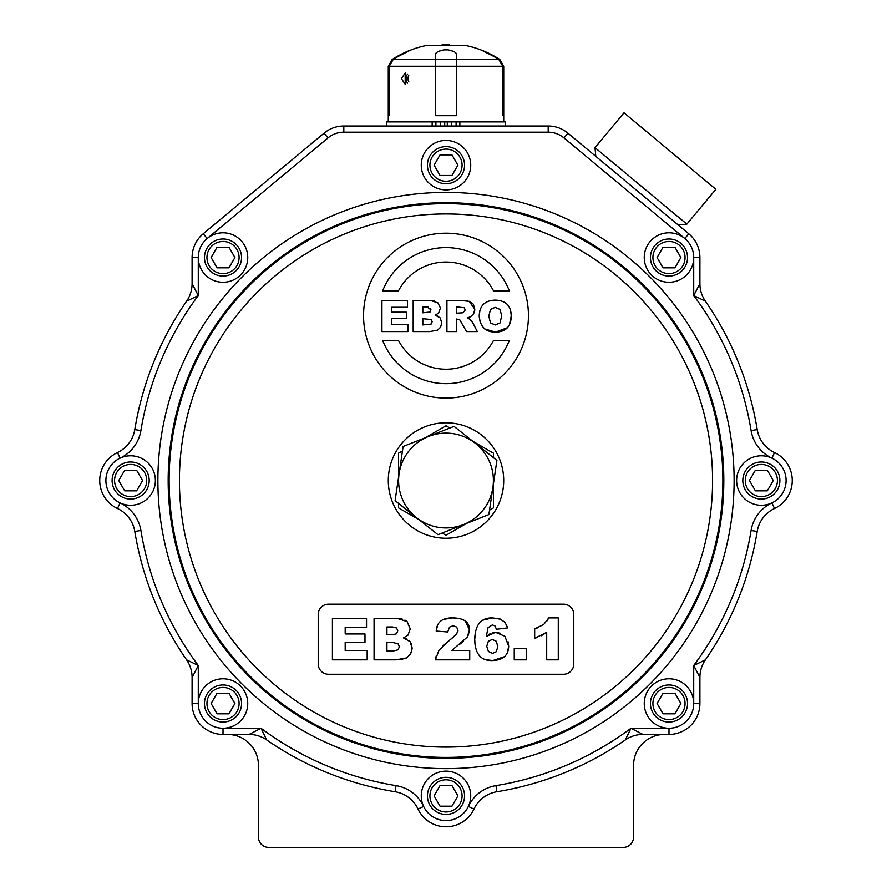 <?xml version="1.0" encoding="UTF-8"?>
<svg xmlns="http://www.w3.org/2000/svg" width="892" height="892" viewBox="0 0 892 892"><rect width="100%" height="100%" fill="white"/><g stroke="black" fill="none" stroke-linecap="round" stroke-linejoin="round"><path stroke-width="1.34" d="M435.697 53.453L437.76 51.647A94.574 81.908 -90 0 1 443.937 49.885L448.063 49.885A94.574 81.908 90 0 1 454.24 51.647L456.303 53.431L456.303 59.441L498.806 59.474A98.399 98.399 0 0 1 498.818 59.485L499.821 59.485L503.724 66.242L502.798 66.242A7236.339 7236.339 59.6 0 0 498.806 59.474A7237.521 7237.521 0 0 1 502.798 66.242L502.798 115.704L502.787 66.242L456.303 66.242L456.303 115.704L435.697 115.704L435.697 59.474L435.697 115.704M502.798 115.704L503.724 115.704L503.712 121.892M498.784 59.441A98.399 98.399 0 0 0 487.857 53.431L484.289 51.624A94.574 47.287 -90 0 0 480.721 49.863L480.721 49.863A98.934 98.934 0 0 1 499.821 59.485M389.202 115.704L389.202 66.242A7237.521 7237.521 0 0 1 393.182 59.485A98.399 98.399 0 0 1 393.194 59.474A7236.339 7236.339 120.4 0 0 389.213 66.242L389.213 115.704L388.276 115.704L388.288 121.892M393.216 59.441A98.399 98.399 0 0 1 404.143 53.431L407.711 51.624A94.574 47.287 90 0 1 411.279 49.863L411.279 49.863A98.934 98.934 0 0 0 392.179 59.485L435.697 59.441L435.697 53.431L437.76 51.624A94.574 81.908 -90 0 1 443.937 49.863L443.937 49.885M456.303 115.704L456.303 59.474L456.303 66.242L388.276 66.242L388.276 115.704M449.635 45.626L449.635 44.6L442.187 44.6L442.187 45.626M435.697 59.474L456.303 59.474M448.063 49.885L448.063 49.863A94.574 81.908 90 0 1 454.24 51.624L456.303 53.453M448.063 49.863L443.937 49.863M505.407 126.017L505.407 121.892L386.593 121.892L386.593 126.017M407.666 74.081A5.664 4.003 -90 0 0 406.072 78.608A5.664 4.003 -90 0 0 407.666 83.146M408.77 75.686A4.326 3.055 -90 0 0 408.614 75.943A4.326 3.055 -90 0 0 408.77 81.54M401.378 78.608L405.191 72.943L405.191 84.272L401.378 78.608M480.164 49.629A98.934 98.934 0 0 0 466.215 45.626L425.785 45.626A98.934 98.934 0 0 0 411.836 49.629M463.416 524.619L437.961 534.665L416.519 517.65A47.41 47.41 0 0 0 492.886 487.489L488.872 514.561L463.416 524.619M395.089 500.635L399.114 473.563A47.41 47.41 0 0 0 416.519 517.65L395.089 500.635M403.128 446.491L428.584 436.433A47.41 47.41 0 0 0 399.114 473.563L403.128 446.491M475.481 443.402L496.911 460.417L492.886 487.489A47.41 47.41 0 0 0 428.584 436.433L454.039 426.376L475.481 443.402M130.656 461.978A18.554 18.554 0 0 0 114.589 489.797A18.554 18.554 0 0 0 146.712 489.797A18.554 18.554 0 0 0 130.656 461.978M124.702 470.218L136.599 470.218L142.553 480.52L136.599 490.834L124.702 490.834L118.748 480.52L124.702 470.218M446 146.623A18.554 18.554 0 0 0 429.933 174.453A18.554 18.554 0 0 0 462.067 174.453A18.554 18.554 0 0 0 446 146.623M440.046 154.874L451.954 154.874L457.897 165.176L451.954 175.479L440.046 175.479L434.103 165.176L440.046 154.874M761.344 461.978A18.554 18.554 0 0 0 745.288 489.797A18.554 18.554 0 0 0 777.411 489.797A18.554 18.554 0 0 0 761.344 461.978M755.401 470.218L767.298 470.218L773.252 480.52L767.298 490.834L755.401 490.834L749.447 480.52L755.401 470.218M446 777.322A18.554 18.554 0 0 0 429.933 805.153A18.554 18.554 0 0 0 462.067 805.153A18.554 18.554 0 0 0 446 777.322M440.046 785.562L451.954 785.562L457.897 795.876L451.954 806.178L440.046 806.178L434.103 795.876L440.046 785.562M668.989 232.801A24.731 24.731 0 0 0 647.57 269.908A24.731 24.731 0 0 0 690.408 269.908A24.731 24.731 0 0 0 668.989 232.801M761.344 455.79A24.731 24.731 0 0 0 737.216 485.928A24.731 24.731 0 0 0 771.892 502.898A24.731 24.731 0 0 0 761.344 455.79M668.989 678.779A24.731 24.731 0 0 0 647.57 715.875A24.731 24.731 0 0 0 690.408 715.875A24.731 24.731 0 0 0 668.989 678.779M446 771.134A24.731 24.731 0 0 0 423.633 806.424A24.731 24.731 0 0 0 470.463 792.252A24.731 24.731 0 0 0 446 771.134M223.011 678.779A24.731 24.731 0 0 0 201.592 715.875A24.731 24.731 0 0 0 244.43 715.875A24.731 24.731 0 0 0 223.011 678.779M130.656 455.79A24.731 24.731 0 0 0 120.108 502.898A24.731 24.731 0 0 0 154.784 485.928A24.731 24.731 0 0 0 130.656 455.79M223.011 232.801A24.731 24.731 0 0 0 201.592 269.908A24.731 24.731 0 0 0 244.43 269.908A24.731 24.731 0 0 0 223.011 232.801M446 140.445A24.731 24.731 0 0 0 424.581 177.541A24.731 24.731 0 0 0 467.419 177.541A24.731 24.731 0 0 0 446 140.445M663.893 734.428A30.919 30.919 0 0 0 633.565 765.347L633.565 837.097A10.303 10.303 0 0 1 623.252 847.4L268.748 847.4A10.303 10.303 0 0 1 258.435 837.097L258.435 765.347A30.919 30.919 0 0 0 228.107 734.428M548.179 132.194L548.179 126.017L343.821 126.017A30.919 30.919 0 0 0 324.041 133.176L203.231 233.771A30.919 30.919 0 0 0 192.092 257.532L192.092 283.611L198.28 295.542L198.28 257.532A24.731 24.731 0 0 1 207.178 238.521L328 137.925A24.731 24.731 0 0 1 343.821 132.194L548.179 132.194A24.731 24.731 0 0 1 564 137.925L684.822 238.521A24.731 24.731 0 0 1 693.72 257.532L693.72 295.542L705.394 301.195A315.344 315.344 0 0 1 757.208 429.587A30.919 30.919 0 0 0 774.535 452.556A30.919 30.919 0 0 1 757.208 429.587A315.344 315.344 0 0 0 705.394 301.195A30.919 30.919 0 0 1 699.908 283.611L699.908 257.532A30.919 30.919 0 0 0 688.769 233.771L567.959 133.176A30.919 30.919 0 0 0 548.179 126.017A30.919 30.919 0 0 1 567.959 133.176L564 137.925M623.252 847.4L268.748 847.4M495.941 785.629L496.933 791.728A30.919 30.919 0 0 0 473.964 809.055A30.919 30.919 0 0 1 496.933 791.728A315.344 315.344 0 0 0 625.337 739.914L630.978 728.251A309.167 309.167 0 0 1 495.941 785.629A37.096 37.096 0 0 0 468.367 806.424L473.964 809.055A30.919 30.919 0 0 1 496.933 791.728A315.344 315.344 0 0 0 625.337 739.914A30.919 30.919 0 0 1 642.909 734.428L668.989 734.428A30.919 30.919 0 0 0 699.908 703.509L699.908 677.441L693.72 665.499L693.72 703.509A24.731 24.731 0 0 1 668.989 728.251L630.978 728.251L642.909 734.428M223.011 728.251L223.011 734.428L249.091 734.428L261.033 728.262L223.011 728.251A24.731 24.731 0 0 1 198.28 703.509L198.28 665.499L186.606 659.857A315.344 315.344 0 0 1 134.792 531.454A30.919 30.919 0 0 0 117.465 508.485A30.919 30.919 0 0 1 134.792 531.454A30.919 30.919 0 0 0 117.465 508.485A30.919 30.919 0 0 1 134.792 531.454A315.344 315.344 0 0 0 186.606 659.857A30.919 30.919 0 0 1 192.092 677.441L192.092 703.509A30.919 30.919 0 0 0 223.011 734.428A30.919 30.919 0 0 1 192.092 703.509L192.092 677.441L198.28 665.499A309.167 309.167 0 0 1 140.891 530.461A309.167 309.167 0 0 0 198.28 665.499M757.208 531.454A30.919 30.919 0 0 1 774.535 508.485A30.919 30.919 0 0 0 774.535 452.556A30.919 30.919 0 0 1 774.535 508.485A30.919 30.919 0 0 0 774.535 452.556A30.919 30.919 0 0 1 757.208 429.587A30.919 30.919 0 0 0 774.535 452.556A30.919 30.919 0 0 1 774.535 508.485A30.919 30.919 0 0 0 757.208 531.454A315.344 315.344 0 0 1 705.394 659.857L693.72 665.499A309.167 309.167 0 0 0 751.109 530.461L757.208 531.454A315.344 315.344 0 0 1 705.394 659.857A30.919 30.919 0 0 0 699.908 677.441M134.792 429.587A30.919 30.919 0 0 1 117.465 452.556A30.919 30.919 0 0 0 117.465 508.485A30.919 30.919 0 0 1 117.465 452.556A30.919 30.919 0 0 0 134.792 429.587A315.344 315.344 0 0 1 186.606 301.195L198.28 295.542A309.167 309.167 0 0 0 140.891 430.591L134.792 429.587A315.344 315.344 0 0 1 186.606 301.195A30.919 30.919 0 0 0 192.092 283.611M395.067 791.728A30.919 30.919 0 0 1 418.036 809.055A30.919 30.919 0 0 0 473.964 809.055A30.919 30.919 0 0 1 418.036 809.055A30.919 30.919 0 0 0 395.067 791.728A315.344 315.344 0 0 1 266.663 739.914L261.022 728.251A309.167 309.167 0 0 0 396.059 785.629L395.067 791.728A315.344 315.344 0 0 1 266.663 739.914A30.919 30.919 0 0 0 249.091 734.428M528.443 315.634A82.443 82.443 0 0 1 404.778 387.039A82.443 82.443 0 0 1 404.778 244.241A82.443 82.443 0 0 1 528.443 315.634M382.635 290.903A68.015 68.015 0 0 1 509.365 290.903L493.544 290.903A53.587 53.587 0 0 0 398.456 290.903L382.635 290.903M398.456 340.365A53.587 53.587 0 0 0 493.544 340.365L509.365 340.365A68.015 68.015 0 0 1 382.635 340.365L398.456 340.365M469.192 301.306L474.8 309.234L473.373 304.239L469.593 301.429L462.837 300.66L467.386 300.938M470.697 316.705L467.33 317.92L470.697 316.705L473.697 313.683L474.8 309.234L474.622 311.185M471.355 320.719L472.693 322.625L469.828 319.057L467.33 317.92L470.318 319.503M470.853 320.105L471.333 320.696M440.47 327.375L437.582 330.151L429.665 331.579L437.582 330.151L440.626 327.108L441.741 322.804L440.626 327.108M440.291 307.707L437.916 302.879L431.059 300.66L434.304 301.017M441.417 320.306L441.741 322.804L440.169 317.909L435.251 315.155L438.619 313.07L440.313 308.376L438.619 313.07L435.251 315.155L437.637 315.98M439.555 317.251L440.169 317.909M480.309 322.993L479.205 316.136L479.885 310.628M490.21 300.671L495.183 300.125L500.791 300.794M510.703 310.929L511.25 315.902L509.421 324.777M507.292 327.754L495.539 332.114L484.378 328.825M428.506 307.06L427.012 306.948L430.936 309.803L430.725 308.599M462.837 300.66L446.925 300.66L446.925 331.579L456.537 331.579L456.537 319.024L459.714 319.737L466.505 331.579L477.298 331.579L472.693 322.625M456.537 313.192L456.537 306.915L464.253 307.718L465.189 310.003L463.048 312.78L456.537 313.192M391.51 324.588L391.51 318.489L406.362 318.489L406.362 312.178L391.51 312.178L391.51 307.272L407.521 307.272L407.521 300.66L381.932 300.66L381.932 331.579L408.001 331.579L408.001 324.588L391.51 324.588M431.059 300.66L413.174 300.66L413.174 331.579L429.665 331.579M422.819 324.944L422.819 318.7L431.171 319.526L432.163 321.733L431.148 324.064L422.819 324.944M430.936 309.803L430.067 312.033L422.819 312.802L422.819 306.948L427.012 306.948M479.205 316.136C480.152 326.795 485.594 332.125 495.539 332.114C505.853 331.924 511.094 326.517 511.25 315.902C511.038 305.666 505.675 300.403 495.183 300.125C484.835 300.426 479.517 305.766 479.205 316.136M495.25 324.978L490.5 322.926L488.76 316.203L490.511 309.413L495.16 307.361L499.944 309.379L501.705 315.779L500.011 322.971L495.25 324.978M573.79 614.499L573.79 663.96A10.303 10.303 0 0 1 563.488 674.263L328.512 674.263A10.303 10.303 0 0 1 318.21 663.96L318.21 614.499A10.303 10.303 0 0 1 328.512 604.185L563.488 604.185A10.303 10.303 0 0 1 573.79 614.499M399.382 646.7L398.033 649.811L393.394 650.982L386.927 650.982L386.927 642.653L393.394 642.653L398.055 643.768L399.382 646.7L398.077 643.779M546.696 659.835L558.28 659.835L558.28 617.9L548.803 617.9L543.741 624.422L534.676 628.927L534.676 638.326L546.696 632.339L546.696 659.835M534.676 628.927L537.118 628.068M547.108 620.81L548.803 617.9M546.696 632.339L541.266 635.784M537.631 637.334L534.676 638.326M465.345 621.122L469.448 629.919C469.526 622.148 463.985 618.145 452.824 617.9L459.101 618.39M443.759 619.349L452.824 617.9C442.343 617.699 436.801 622.092 436.199 631.068L437.415 626.017M436.199 631.068L447.673 631.982L449.535 627.121L453.147 625.749L456.637 627.076L458.02 630.309L456.615 634L450.204 639.676L453.627 636.977M457.808 631.692L458.02 630.309M442.978 645.652L450.204 639.676L438.964 650.268L435.374 659.835L436.233 655.865M435.374 659.835L469.727 659.835L469.727 650.502L451.831 650.502L467.252 637.122L469.448 629.919L468.322 635.149M454.597 648.005L453.615 648.841M463.294 641.482L459.213 644.671M526.458 659.835L526.458 648.361L514.238 648.361L514.238 659.835L526.458 659.835M401.768 659.277L406.607 657.928L396.048 659.835L401.768 659.277M410.666 653.858L406.607 657.928L410.666 653.858L412.16 648.127L411.379 652.398M411.167 643.355L412.16 648.127L410.052 641.604L403.507 637.925L406.685 639.029M409.506 640.98L410.052 641.604M403.507 637.925L407.99 635.149L403.507 637.925M407.99 635.149L410.253 628.882L407.99 635.149M392.435 634.792L386.927 634.792L386.927 626.976L392.525 626.976L396.583 627.99L397.754 630.789L396.583 633.766L392.435 634.792M407.12 621.612L410.253 628.882L407.064 621.568L397.91 618.613L402.236 619.081M404.946 620.085L407.064 621.568M397.91 618.613L374.071 618.613L374.071 659.835L396.048 659.835M366.534 627.422L366.534 618.613L332.415 618.613L332.415 659.835L367.17 659.835L367.17 650.502L345.193 650.502L345.193 642.374L364.984 642.374L364.984 633.967L345.193 633.967L345.193 627.422L366.534 627.422M504.482 656.668L492.852 660.548C503.121 660.08 508.395 655.319 508.685 646.265L507.425 652.398M508.083 641.749L508.685 646.265L504.883 636.264L495.551 632.339L500.546 633.275M493.008 632.562L495.551 632.339L486.352 636.42L490.578 633.331M486.352 636.42L488.013 627.734L492.339 624.913L494.937 625.905L496.431 629.284L507.816 627.89L504.939 622.36L500.2 619.026L492.417 617.9L500.747 619.26M492.54 653.401L488.437 651.494L486.742 646.265L488.359 641.203L492.339 639.441L496.253 641.259L497.814 646.577L496.309 651.695L492.54 653.401M504.939 622.36L507.816 627.89M483.141 620.096L492.417 617.9C481 617.643 475.102 624.824 474.722 639.441L475.481 631.469M475.012 644.47L474.722 639.441C475.001 654.092 481.056 661.128 492.852 660.548L486.318 659.79M699.908 283.611L693.72 295.542A309.167 309.167 0 0 1 751.109 430.591A37.096 37.096 0 0 0 771.892 458.153L774.535 452.556M699.908 257.532A30.919 30.919 0 0 0 688.769 233.771A30.919 30.919 0 0 1 699.908 257.532L693.72 257.532M668.989 734.428A30.919 30.919 0 0 0 699.908 703.509A30.919 30.919 0 0 1 668.989 734.428L668.989 728.251M328 137.925L324.041 133.176A30.919 30.919 0 0 1 343.821 126.017A30.919 30.919 0 0 0 324.041 133.176L203.231 233.771A30.919 30.919 0 0 0 192.092 257.532L198.28 257.532M626.24 737.985L626.831 736.725M444.707 126.017L444.707 121.892M447.293 126.017L447.293 121.892M446 422.808A57.712 57.712 0 0 0 396.026 509.377A57.712 57.712 0 0 0 495.974 509.377A57.712 57.712 0 0 0 446 422.808M493.41 484.022L493.41 507.894L489.53 510.135M466.672 523.325L446 535.267L442.12 533.026M419.262 519.824L398.59 507.894L398.59 503.411M472.738 441.217L493.41 453.158L493.41 457.629M425.328 437.716L446 425.785L449.88 428.026M398.59 477.019L398.59 453.158L402.47 450.917M680.886 703.509L674.932 713.812L663.035 713.812L657.081 703.509L663.035 693.207L674.932 693.207L680.886 703.509M668.989 684.956A18.554 18.554 0 0 0 652.922 712.786A18.554 18.554 0 0 0 685.045 712.786A18.554 18.554 0 0 0 668.989 684.956A18.554 18.554 0 0 0 652.922 712.786A18.554 18.554 0 0 0 685.045 712.786A18.554 18.554 0 0 0 668.989 684.956M680.886 257.543L674.932 267.845L663.035 267.845L657.081 257.543L663.035 247.229L674.932 247.229L680.886 257.543M668.989 238.989A18.554 18.554 0 0 0 652.922 266.808A18.554 18.554 0 0 0 685.045 266.808A18.554 18.554 0 0 0 668.989 238.989A18.554 18.554 0 0 0 652.922 266.808A18.554 18.554 0 0 0 685.045 266.808A18.554 18.554 0 0 0 668.989 238.989M234.919 257.543L228.965 267.845L217.068 267.845L211.114 257.543L217.068 247.229L228.965 247.229L234.919 257.543M223.011 238.989A18.554 18.554 0 0 0 206.955 266.808A18.554 18.554 0 0 0 239.078 266.808A18.554 18.554 0 0 0 223.011 238.989A18.554 18.554 0 0 0 206.955 266.808A18.554 18.554 0 0 0 239.078 266.808A18.554 18.554 0 0 0 223.011 238.989M234.919 703.509L228.965 713.812L217.068 713.812L211.114 703.509L217.068 693.207L228.965 693.207L234.919 703.509M223.011 684.956A18.554 18.554 0 0 0 206.955 712.786A18.554 18.554 0 0 0 239.078 712.786A18.554 18.554 0 0 0 223.011 684.956A18.554 18.554 0 0 0 206.955 712.786A18.554 18.554 0 0 0 239.078 712.786A18.554 18.554 0 0 0 223.011 684.956M686.851 224.137L594.997 147.637L624.01 112.793L715.875 189.294L686.851 224.137L678.154 224.929M595.789 156.345L594.997 147.637M445.9 45.626L445.9 44.6M130.656 464.442A16.078 16.078 0 0 1 144.571 488.56A16.078 16.078 0 0 1 116.729 488.56A16.078 16.078 0 0 1 130.656 464.442M446 149.098A16.078 16.078 0 0 1 459.926 173.215A16.078 16.078 0 0 1 432.074 173.215A16.078 16.078 0 0 1 446 149.098M761.344 464.442A16.078 16.078 0 0 1 775.271 488.56A16.078 16.078 0 0 1 747.429 488.56A16.078 16.078 0 0 1 761.344 464.442M446 779.798A16.078 16.078 0 0 1 459.926 803.915A16.078 16.078 0 0 1 432.074 803.915A16.078 16.078 0 0 1 446 779.798M117.465 452.556L120.108 458.153A37.096 37.096 0 0 0 140.891 430.591M134.792 531.454L140.891 530.461A37.096 37.096 0 0 0 120.108 502.898L117.465 508.485M418.036 809.055L423.633 806.424A37.096 37.096 0 0 0 396.059 785.629M774.535 508.485L771.892 502.898A37.096 37.096 0 0 0 751.109 530.461M734.116 480.52A288.116 288.116 0 0 0 301.942 231.006A288.116 288.116 0 0 0 301.942 730.035A288.116 288.116 0 0 0 734.116 480.52M693.72 703.509L699.908 703.509M751.109 430.591L757.208 429.587M684.822 238.521L688.769 233.771M343.821 132.194L343.821 126.017M207.178 238.521L203.231 233.771M198.28 703.509L192.092 703.509M723.813 480.52A277.813 277.813 0 0 1 307.093 721.126A277.813 277.813 0 0 1 307.093 239.926A277.813 277.813 0 0 1 723.813 480.52M722.877 480.52A276.877 276.877 0 0 0 307.562 240.74A276.877 276.877 0 0 0 307.562 720.312A276.877 276.877 0 0 0 722.877 480.52M712.585 480.52A266.585 266.585 0 0 1 312.713 711.392A266.585 266.585 0 0 1 312.713 249.66A266.585 266.585 0 0 1 712.585 480.52M440.38 126.017L440.38 121.892M451.62 126.017L451.62 121.892M456.102 126.017L456.102 121.892M459.848 126.017L459.848 121.892M432.152 126.017L432.152 121.892M435.898 126.017L435.898 121.892M668.989 687.431A16.078 16.078 0 0 1 682.904 711.548A16.078 16.078 0 0 1 655.062 711.548A16.078 16.078 0 0 1 668.989 687.431M668.989 241.464A16.078 16.078 0 0 1 682.904 265.582A16.078 16.078 0 0 1 655.062 265.582A16.078 16.078 0 0 1 668.989 241.464M223.011 241.464A16.078 16.078 0 0 1 236.938 265.582A16.078 16.078 0 0 1 209.096 265.582A16.078 16.078 0 0 1 223.011 241.464M223.011 687.431A16.078 16.078 0 0 1 236.938 711.548A16.078 16.078 0 0 1 209.096 711.548A16.078 16.078 0 0 1 223.011 687.431M503.724 66.242L503.724 115.704M392.179 59.485L388.276 66.242"/></g></svg>
